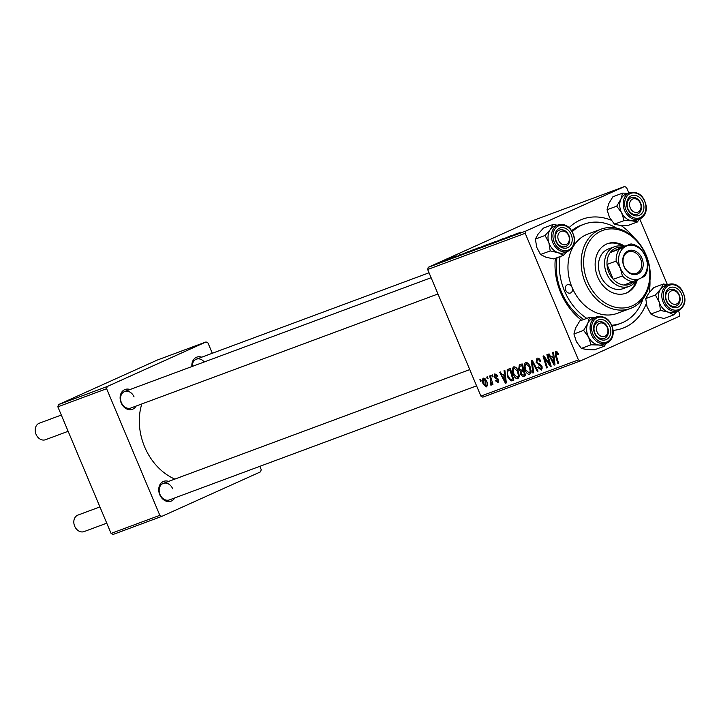 <?xml version="1.0" encoding="UTF-8"?>
<svg xmlns="http://www.w3.org/2000/svg" width="721" height="721" viewBox="0 0 721 721"><rect width="100%" height="100%" fill="white"/><g stroke="black" fill="none" stroke-linecap="round" stroke-linejoin="round"><path stroke-width="1.08" d="M191.885 366.556A10.572 8.337 -110.4 0 1 201.718 357.192M204.241 361.969A8.805 6.949 69.6 0 0 196.391 359.175A8.805 6.949 69.6 0 0 192.264 366.421M174.752 497.923A10.572 8.337 -110.4 0 1 167.146 501.428A10.572 8.337 -110.4 0 1 159.765 494.705A10.572 8.337 -110.4 0 1 160.287 484.106A10.572 8.337 -110.4 0 1 168.615 481.412M172.679 488.793A8.805 6.949 69.6 0 0 163.279 483.394A8.805 6.949 69.6 0 0 160.008 494.507A8.805 6.949 69.6 0 0 169.417 499.905L476.572 385.852M136.125 406.058A10.572 8.337 -110.4 0 1 128.527 409.555A10.572 8.337 -110.4 0 1 121.137 402.832A10.572 8.337 -110.4 0 1 121.669 392.242A10.572 8.337 -110.4 0 1 129.996 389.538M134.061 396.92A8.805 6.949 69.6 0 0 124.661 391.521A8.805 6.949 69.6 0 0 121.389 402.633A8.805 6.949 69.6 0 0 130.798 408.032L437.953 293.979M581.64 320.268A58.14 45.838 -110.4 0 1 560.686 292.591A58.14 45.838 -110.4 0 1 555.341 258.343M569.166 227.602A58.14 45.838 -110.4 0 1 611.129 220.157M620.934 225.439A58.14 45.838 -110.4 0 1 634.092 237.687M616.788 228.242A52.849 41.665 69.6 0 0 584.1 224.186L581.054 225.312A52.849 41.665 69.6 0 0 571.762 230.603M557 257.721A52.849 41.665 69.6 0 0 561.434 292.005A52.849 41.665 69.6 0 0 583.767 319.475M141.812 403.949A54.616 43.053 69.6 0 0 144.633 446.876A54.616 43.053 69.6 0 0 174.861 479.095M456.654 255.856L455.212 256.487L456.672 255.901M451.661 257.703L450.228 258.343L451.679 257.748M478.861 247.772L470.552 251.097L479.582 247.375M469.056 251.962L468.262 252.215M468.965 251.278L456.69 256.541L468.983 251.323M474.31 249.989L487.035 244.572L474.184 250.016M496.147 241.184L484.17 246.339L496.183 241.256M520.292 232.369L509.188 237.047L520.832 232.117M511.784 235.379L497.887 241.247L511.802 235.425M628.838 192.949L626.576 187.568L624.629 186.514L527.096 222.735L428.247 267.311L525.789 231.09L525.203 233.289L427.67 269.501L428.247 267.311M624.629 186.514L525.789 231.09M517.642 233.207L505.367 238.471L517.66 233.244M502.095 239.138L492.903 242.905L502.97 238.687M501.537 239.39L500.951 239.48M492.407 243.292L492.966 243.076M490.686 243.383L482.367 246.708L491.407 242.986M480.88 247.573L480.087 247.826M459.565 254.937L460.034 254.72M458.592 255.315L459.151 254.982M456.781 255.982L456.258 256.379M462.576 254.351L475.211 248.961L462.35 254.405M448.498 259.001L442.162 261.543L449.057 258.695M441.189 262.12L440.603 262.3M454.509 256.649L445.794 260.389L454.527 256.694M444.83 260.245L443.388 260.876L444.848 260.29M513.388 374.614C511.856 371.009 511.964 368.422 513.712 366.863C515.551 366.728 517.056 368.07 518.219 370.864L519.363 376.263L517.966 378.759C516.074 378.895 514.551 377.507 513.388 374.614L514.109 374.289M504.493 374.037L504.06 370.621L504.862 370.324L506.331 382.905L505.43 383.248L499.68 372.243L500.419 371.964L501.96 374.974L505.259 373.694M555.711 351.271L558.216 353.236L558.586 354.29L557.91 354.714L556.188 352.623L556.143 355.111L558.676 363.474L557.928 363.754L555.305 355.092L555.621 351.307M540.786 368.746L541.336 366.674L536.127 362.402L536.947 358.229C538.497 357.805 539.768 358.815 540.768 361.257L540.092 361.672L539.2 360.067L537.352 359.626L539.236 358.779L537.46 359.581L536.821 362.014L537.424 362.942L540.164 364.159L542.048 366.331L541.327 370.089L537.758 367.313L538.452 366.926L540.786 368.746L542.471 367.998L540.975 368.665M532.909 373.036L531.242 360.527L532.188 360.176L538.046 371.135L537.307 371.405L532.278 362.014L533.711 372.748L532.909 373.036L533.702 372.685M525.212 370.224C523.68 366.619 523.788 364.033 525.537 362.474C527.375 362.339 528.872 363.672 530.043 366.475L531.179 371.865L529.791 374.37C527.898 374.505 526.366 373.118 525.212 370.224L525.924 369.9M480.429 381.265L479.916 379.579L480.655 379.309L481.186 380.985L480.429 381.265L481.168 380.931M678.398 310.832L679.804 314.176L679.218 316.366L580.369 360.942L482.836 397.163L480.889 396.108L578.422 359.896L525.203 233.289M480.889 396.108L427.67 269.501M518.714 369.26L519.282 364.961L522.13 363.907L525.699 375.713L522.815 376.569L520.751 374.361L520.571 371.225L518.714 369.26L519.435 368.936M553.16 355.967L552.737 352.542L553.539 352.245L555.008 364.835L554.107 365.168L548.357 354.173L549.096 353.894L550.637 356.904L553.926 355.624M549.023 361.933L546.869 354.723L547.618 354.444L551.177 366.259L550.402 366.547L544.31 357.661L547.374 367.665L546.626 367.944L543.057 356.138L543.832 355.85L549.925 364.709L549.023 361.933L549.781 361.6M494.903 373.848L497.905 376.146L497.229 376.569L495.255 374.911L496.706 374.262L495.3 374.893L494.858 376.524L498.626 379.643L498.067 382.563L495.327 380.679L496.003 380.264L497.67 381.517L497.968 380.093L494.164 376.885L494.768 373.902M507.169 369.774L510.306 368.296L513.884 380.102L511.135 380.958L507.674 377.029L507.169 369.774L510.324 368.359M483.205 384.095C481.998 381.337 482.043 379.354 483.358 378.128L486.504 380.769C487.784 383.626 487.747 385.672 486.378 386.907L483.205 384.095L483.926 383.77M487.261 378.732L486.756 377.047L487.495 376.768L488.018 378.453L487.261 378.732L488 378.399M490.613 379.426L489.604 375.983L490.352 375.704L492.948 384.293L492.2 384.572L491.668 382.797L491.253 385.095L490.622 384.987L490.379 383.581L490.857 383.707L490.613 379.426L491.371 379.084M492.254 376.876L491.74 375.19L492.479 374.92L493.011 376.596L492.254 376.876L492.993 376.542M667.412 284.696L639.77 218.959M612.174 325.955A52.849 41.665 69.6 0 0 617.852 324.405L620.898 323.278A52.849 41.665 69.6 0 0 643.015 298.873M212.307 353.263L207.999 342.998L206.044 341.943L157.277 360.058L58.437 404.634L107.204 386.528L106.618 388.718L57.851 406.824L58.437 404.634M206.044 341.943L107.204 386.528M259.839 466.325L261.218 469.605L260.632 471.804L161.783 516.38L113.017 534.486L111.07 533.432L57.851 406.824M111.07 533.432L159.837 515.326L106.618 388.718M159.837 515.326L161.783 516.38M649.963 280.415A58.14 45.838 -110.4 0 1 649.188 292.663M646.25 303.667A58.14 45.838 -110.4 0 1 613.22 330.371M578.422 359.896L580.369 360.942M525.582 375.326L522.815 376.569M525.267 374.28L524.537 374.614L523.419 370.936L521.211 372.297L521.472 374.037L520.751 374.361M523.888 369.729L520.571 371.225M524.158 370.603L523.419 370.936M521.472 374.037L523.266 375.082L524.537 374.614M522.22 371.378L524.131 370.513L522.22 371.378M523.004 369.549L521.797 365.565L520.409 366.079L519.706 366.412L519.471 369.017L521.436 370.134L523.734 369.224M522.527 365.232L521.797 365.565M531.179 370.783L530.232 371.207L529.277 366.701L525.96 363.853L527.709 363.069L526.042 363.817C524.78 365.168 524.762 367.25 525.997 370.071L529.259 373.027L531.152 372.18L529.322 373M529.998 366.376L529.277 366.701M529.259 373.027L530.232 371.207M538.028 371.081L537.307 371.405M532.999 361.69L532.278 362.014M540.651 360.987L539.939 361.302M539.984 359.716L539.2 360.067M538.578 367.241L537.866 367.566M538.479 366.989L537.758 367.313M542.057 366.349L541.336 366.674M541.525 365.367L540.633 365.763M536.839 362.077L536.127 362.402M558.279 353.38L557.558 353.705M557.54 352.019L556.215 352.614L557.54 352.019M558.658 363.42L557.928 363.754M556.044 354.759L555.305 355.092M554.999 364.763L554.107 365.168M553.755 361.176L553.313 357.445L551.304 358.193L554.134 363.717L553.755 361.176L554.539 360.824M554.098 357.093L553.313 357.445M554.837 363.402L554.134 363.717M554.088 356.94L551.304 358.193M551.168 366.205L550.402 366.547M544.923 357.382L544.31 357.661M547.365 367.611L546.626 367.944M550.619 364.402L549.925 364.709M496.057 380.355L495.327 380.679M498.68 379.769L497.968 380.093M498.364 379.111L497.616 379.453M496.372 377.705L495.165 378.255M494.885 376.56L494.164 376.885M506.322 382.842L505.43 383.248M505.079 379.255L504.646 375.515L502.627 376.263L505.466 381.797L505.079 379.255L505.863 378.895M505.43 375.163L504.646 375.515M506.169 381.481L505.466 381.797M505.412 375.01L502.627 376.263M513.776 379.76L511.135 380.958M508.395 376.704L507.674 377.029M512.712 379.003L509.972 369.954L508.756 370.423L510.684 369.549L509.026 370.306C507.187 371.324 506.998 373.505 508.449 376.831L510.63 379.561L513.442 378.669M510.711 369.63L509.972 369.954M519.354 375.172L518.408 375.605L517.462 371.09L514.145 368.242L515.885 367.458L514.217 368.206C512.955 369.558 512.946 371.648 514.181 374.46L517.435 377.425L519.327 376.569L517.507 377.389M518.174 370.765L517.462 371.09M517.435 377.425L518.408 375.605M485.981 385.861L485.819 381.175L483.791 379.165L483.944 383.824L485.981 385.861L487.423 385.212M486.54 380.85L485.819 381.175M485.053 378.597L483.791 379.165M492.939 384.239L492.2 384.572M492.398 382.463L491.668 382.797M491.632 384.527L490.622 384.987M491.704 383.329L490.857 383.707M509.296 236.794L512.91 235.235L509.314 236.83M484.431 246.095L489.532 243.716L484.449 246.131M481.961 247.159L481.439 247.357M490.109 243.653L489.532 243.716M477.392 248.772L480.528 247.393L477.41 248.817M481.709 246.87L485.116 245.365L481.727 246.915M460.62 254.864L464.234 253.314L460.638 254.901M465.568 253.161L473.291 249.754L465.595 253.206M472.606 250.484L477.708 248.105L472.625 250.529M470.137 251.548L469.614 251.746M478.293 248.042L477.708 248.105M668.863 299.738A7.048 5.552 69.6 0 0 676.659 303.947A7.048 5.552 69.6 0 0 678.993 295.168A7.048 5.552 69.6 0 0 671.197 290.96A7.048 5.552 69.6 0 0 668.863 299.738M679.245 294.97A8.805 6.949 -110.4 0 1 675.983 306.092A8.805 6.949 -110.4 0 1 666.574 300.693A8.805 6.949 -110.4 0 1 669.845 289.572A8.805 6.949 -110.4 0 1 679.245 294.97M99.922 506.917L77.94 515.082A8.805 6.949 69.6 0 0 74.669 526.195A8.805 6.949 69.6 0 0 84.069 531.593L106.753 523.176M597.132 332.093A7.048 5.552 69.6 0 0 604.928 336.292A7.048 5.552 69.6 0 0 607.271 327.514A7.048 5.552 69.6 0 0 599.475 323.305A7.048 5.552 69.6 0 0 597.132 332.093M607.524 327.325A8.805 6.949 -110.4 0 1 604.252 338.437A8.805 6.949 -110.4 0 1 594.852 333.039A8.805 6.949 -110.4 0 1 598.124 321.917A8.805 6.949 -110.4 0 1 607.524 327.325M640.374 203.295A7.048 5.552 69.6 0 0 632.578 199.086A7.048 5.552 69.6 0 0 630.244 207.873A7.048 5.552 69.6 0 0 638.04 212.073A7.048 5.552 69.6 0 0 640.374 203.295M627.955 208.82A8.805 6.949 -110.4 0 1 631.226 197.698A8.805 6.949 -110.4 0 1 640.627 203.106A8.805 6.949 -110.4 0 1 637.355 214.218A8.805 6.949 -110.4 0 1 627.955 208.82M568.653 235.641A7.048 5.552 69.6 0 0 560.857 231.441A7.048 5.552 69.6 0 0 558.514 240.219A7.048 5.552 69.6 0 0 566.309 244.419A7.048 5.552 69.6 0 0 568.653 235.641M556.233 241.165A8.805 6.949 -110.4 0 1 559.505 230.053A8.805 6.949 -110.4 0 1 568.905 235.452A8.805 6.949 -110.4 0 1 565.634 246.564A8.805 6.949 -110.4 0 1 556.233 241.165M61.303 415.044L39.322 423.209A8.805 6.949 69.6 0 0 36.05 434.321A8.805 6.949 69.6 0 0 45.45 439.729L68.134 431.302M675.009 312.085A14.096 11.112 69.6 0 1 668.412 312.193A14.096 11.112 -110.4 0 1 662.887 308.498A14.096 11.112 -110.4 0 1 659.246 302.252L660.553 310.445L668.412 312.193L673.747 314.87L677.091 311.319M668.7 304.604A10.572 8.337 -110.4 0 1 667.051 290.004A10.572 8.337 -110.4 0 1 679.155 290.302A10.572 8.337 -110.4 0 1 680.804 304.902A10.572 8.337 -110.4 0 1 668.7 304.604M677.271 291.87A8.805 6.949 69.6 0 0 669.845 289.572A8.805 6.949 69.6 0 0 668.556 303.793A8.805 6.949 69.6 0 0 675.983 306.092A8.805 6.949 69.6 0 0 677.271 291.87M662.896 308.498A14.096 11.112 69.6 0 0 674.766 312.175L678.227 310.895A14.096 11.112 -110.4 0 1 666.348 307.218A14.096 11.112 -110.4 0 1 668.412 284.471L664.96 285.75A14.096 11.112 69.6 0 0 662.896 308.498M673.747 314.87L664.068 318.466L656.218 316.717L650.874 314.041L660.553 310.445M650.874 314.041L647.052 306.785L645.737 298.593L655.416 295.006L659.246 302.252A14.096 11.112 -110.4 0 1 660.697 289.031L655.416 295.006M645.737 298.593L648.503 293.555L653.794 287.589L663.464 283.993L660.697 289.031A14.096 11.112 -110.4 0 1 665.195 285.66M667.664 284.75L663.464 283.993M603.279 344.44A14.096 11.112 -110.4 0 1 598.917 345.026A14.096 11.112 69.6 0 1 588.579 337.122A14.096 11.112 -110.4 0 1 586.651 330.101A14.096 11.112 69.6 0 0 603.044 344.521L606.496 343.241A14.096 11.112 -110.4 0 1 590.102 328.821A14.096 11.112 -110.4 0 1 596.691 316.816L593.23 318.096A14.096 11.112 69.6 0 0 586.651 330.101A14.096 11.112 -110.4 0 1 587.795 323.405L583.613 330.38L588.579 337.122L591.022 344.8L598.917 345.026L604.288 346.197L606.217 343.349M593.59 328.893A10.572 8.337 -110.4 0 1 601.62 319.52A10.572 8.337 -110.4 0 1 610.822 330.705A10.572 8.337 -110.4 0 1 602.783 340.087A10.572 8.337 -110.4 0 1 593.59 328.893M608.371 330.939A8.805 6.949 69.6 0 0 598.124 321.917A8.805 6.949 69.6 0 0 594.005 329.425A8.805 6.949 69.6 0 0 604.252 338.437A8.805 6.949 69.6 0 0 608.371 330.939M604.288 346.197L594.618 349.784L586.723 349.559L581.342 348.387L576.385 341.646L573.934 333.976L583.613 330.38M581.342 348.387L591.022 344.8M573.934 333.976L575.61 327.929L579.792 320.953L589.472 317.366L587.795 323.405A14.096 11.112 -110.4 0 1 593.473 318.015M595.059 317.42L589.472 317.366M637.4 221.978L627.721 225.565L619.826 225.34L614.454 224.168L609.488 217.427L607.046 209.757L608.713 203.71L612.904 196.734L622.574 193.147L620.907 199.185L616.716 206.161L621.682 212.902L624.125 220.581L632.02 220.806L637.4 221.978L639.32 219.13M643.925 206.485A10.572 8.337 -110.4 0 1 635.895 215.867A10.572 8.337 -110.4 0 1 626.693 204.674A10.572 8.337 -110.4 0 1 634.723 195.301A10.572 8.337 -110.4 0 1 643.925 206.485M627.117 205.206A8.805 6.949 69.6 0 0 637.355 214.218A8.805 6.949 69.6 0 0 641.474 206.72A8.805 6.949 69.6 0 0 631.226 197.698A8.805 6.949 69.6 0 0 627.117 205.206M629.793 192.597L626.342 193.877A14.096 11.112 69.6 0 0 619.754 205.882A14.096 11.112 69.6 0 0 636.147 220.302L639.608 219.022A14.096 11.112 -110.4 0 1 623.214 204.602A14.096 11.112 -110.4 0 1 629.793 192.597C638.761 191.227 644.295 195.986 646.377 206.864C646.485 212.92 644.223 216.976 639.608 219.022M614.454 224.168L624.125 220.581M607.046 209.757L616.716 206.161M628.171 193.201L622.574 193.147M636.391 220.22A14.096 11.112 -110.4 0 1 632.02 220.806A14.096 11.112 -110.4 0 1 621.682 212.902A14.096 11.112 -110.4 0 1 620.907 199.185A14.096 11.112 -110.4 0 1 626.576 193.796M563.398 255.342L553.728 258.938L545.869 257.19L540.534 254.513L536.703 247.258L535.397 239.075L545.067 235.479L548.897 242.734L550.213 250.917L558.063 252.665L563.398 255.342L566.742 251.791M568.815 230.783A10.572 8.337 -110.4 0 1 570.455 245.374A10.572 8.337 -110.4 0 1 558.351 245.077A10.572 8.337 -110.4 0 1 556.711 230.486A10.572 8.337 -110.4 0 1 568.815 230.783M558.207 244.266A8.805 6.949 69.6 0 0 565.634 246.564A8.805 6.949 69.6 0 0 566.922 232.351A8.805 6.949 69.6 0 0 559.505 230.053A8.805 6.949 69.6 0 0 558.207 244.266M558.063 224.943L554.611 226.223A14.096 11.112 69.6 0 0 552.547 248.97A14.096 11.112 69.6 0 0 564.426 252.647L567.878 251.368A14.096 11.112 -110.4 0 1 555.999 247.691A14.096 11.112 -110.4 0 1 558.063 224.943C562.398 223.573 566.436 224.799 570.203 228.62C576.755 238.408 575.98 245.987 567.878 251.368M535.397 239.075L538.163 234.037L543.445 228.061L553.124 224.465L550.357 229.503L545.067 235.479M557.315 225.222L553.124 224.465M540.534 254.513L550.213 250.917M564.66 252.566A14.096 11.112 -110.4 0 1 558.063 252.665A14.096 11.112 -110.4 0 1 548.897 242.734A14.096 11.112 -110.4 0 1 550.357 229.503A14.096 11.112 69.6 0 1 554.855 226.142M600.99 229.188L587.777 234.091A42.278 33.337 69.6 0 0 572.086 287.445A4.407 3.47 69.6 0 0 567.382 284.741A4.407 3.47 69.6 0 0 565.751 290.302A4.407 3.47 69.6 0 0 570.455 293.005A4.407 3.47 69.6 0 0 572.086 287.445A42.278 33.337 69.6 0 0 617.221 313.365L630.424 308.462A42.278 33.337 -110.4 0 1 585.29 282.542A42.278 33.337 -110.4 0 1 600.99 229.188A42.278 33.337 -110.4 0 1 646.124 255.108A42.278 33.337 -110.4 0 1 630.424 308.462M624.728 246.249A26.425 20.837 69.6 0 0 607.524 243.671A26.425 20.837 69.6 0 0 597.718 277.017A26.425 20.837 69.6 0 0 625.927 293.222A26.425 20.837 69.6 0 0 637.364 279.73M636.409 280.145A21.143 16.664 -110.4 0 1 629.992 286.039A21.143 16.664 -110.4 0 1 629.163 286.381A21.143 16.664 -110.4 0 1 606.379 272.889A21.143 16.664 -110.4 0 1 613.616 247.087A21.143 16.664 -110.4 0 1 614.445 246.744A21.143 16.664 -110.4 0 1 623.692 246.627A26.425 20.837 69.6 0 0 607.019 243.869M587.579 281.596A40.52 31.949 69.6 0 0 632.416 305.776A40.52 31.949 69.6 0 0 645.872 255.306A40.52 31.949 69.6 0 0 601.035 231.117A40.52 31.949 69.6 0 0 587.579 281.596M560.046 256.595A52.849 41.665 69.6 0 0 564.48 290.878A52.849 41.665 69.6 0 0 586.822 318.349M611.886 325.252A52.849 41.665 69.6 0 0 620.898 323.278M629.163 286.381L623.07 288.643A21.143 16.664 -110.4 0 1 600.503 275.683A21.143 16.664 -110.4 0 1 608.353 249.006L614.445 246.744M584.1 224.186A52.849 41.665 69.6 0 0 572.384 231.612M625.413 293.402A26.425 20.837 69.6 0 0 636.283 280.37M628.135 250.89A12.509 9.86 -110.4 0 1 641.978 258.352A12.509 9.86 -110.4 0 1 637.824 273.935A12.509 9.86 -110.4 0 1 623.98 266.473A12.509 9.86 -110.4 0 1 628.135 250.89M636.805 273.187A11.455 9.031 69.6 0 0 640.726 259.209A11.455 9.031 69.6 0 0 628.388 251.899A11.455 9.031 69.6 0 0 627.937 252.089A11.455 9.031 69.6 0 0 624.016 266.067A11.455 9.031 69.6 0 0 636.355 273.376A11.455 9.031 69.6 0 0 636.805 273.187M616.167 261.065L607.019 264.463L613.274 279.333L622.421 275.945L620.303 268.122L616.167 261.065A19.377 15.276 -110.4 0 1 619.33 249.178L610.191 252.566L621.799 247.33A19.377 15.276 69.6 0 0 615.31 248.33A19.377 15.276 69.6 0 0 610.191 252.566A19.377 15.276 69.6 0 0 607.019 264.463A19.377 15.276 69.6 0 0 613.274 279.333A19.377 15.276 69.6 0 0 623.836 285.038A19.377 15.276 69.6 0 0 630.325 284.038A19.377 15.276 69.6 0 0 634.48 280.992M619.33 249.178L630.947 243.941A19.377 15.276 -110.4 0 1 641.51 249.637L645.655 256.694L647.764 264.508A19.377 15.276 -110.4 0 1 644.592 276.404L632.975 281.641A19.377 15.276 -110.4 0 1 622.421 275.945M621.799 247.33L630.947 243.941M623.836 285.038L632.975 281.641M645.655 256.694A17.619 13.888 69.6 0 0 626.152 246.176A17.619 13.888 69.6 0 0 620.303 268.122A17.619 13.888 69.6 0 0 639.806 278.639A17.619 13.888 69.6 0 0 645.655 256.694M525.663 375.587L523.879 376.389M534.531 364.556L533.774 364.898M540.462 364.33L538.866 365.051M548.366 362.293L547.636 362.627M546.356 359.418L545.626 359.743M497.823 378.435L496.697 378.949M513.839 379.985L512.108 380.76M667.475 306.272A13.041 10.274 69.6 0 0 682.408 306.641A13.041 10.274 69.6 0 0 680.381 288.634A13.041 10.274 69.6 0 0 665.456 288.265A13.041 10.274 69.6 0 0 667.475 306.272M591.581 328.686A13.041 10.274 69.6 0 0 602.918 342.484A13.041 10.274 69.6 0 0 612.832 330.921A13.041 10.274 69.6 0 0 601.485 317.114A13.041 10.274 69.6 0 0 591.581 328.686M645.935 206.702A13.041 10.274 69.6 0 0 634.588 192.895A13.041 10.274 69.6 0 0 624.683 204.467A13.041 10.274 69.6 0 0 636.03 218.265A13.041 10.274 69.6 0 0 645.935 206.702M570.032 229.107A13.041 10.274 69.6 0 0 555.107 228.746A13.041 10.274 69.6 0 0 557.135 246.753A13.041 10.274 69.6 0 0 572.059 247.114A13.041 10.274 69.6 0 0 570.032 229.107M163.279 483.394L469.741 369.594M196.391 359.175L429.04 272.781M431.122 277.72L124.661 391.521M678.227 310.895C686.329 305.515 687.095 297.926 680.543 288.148C676.785 284.317 672.738 283.092 668.412 284.471M606.496 343.241C611.12 341.195 613.382 337.14 613.274 331.083C611.183 320.205 605.658 315.447 596.691 316.816"/></g></svg>
